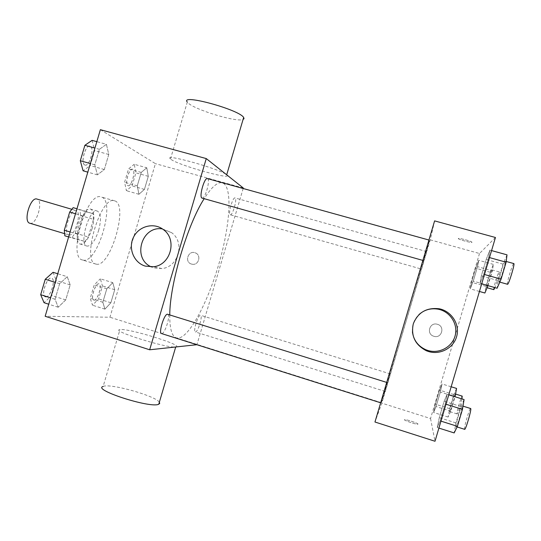 <?xml version="1.0" encoding="UTF-8"?>
<svg xmlns="http://www.w3.org/2000/svg" width="541" height="541" viewBox="0 0 541 541"><rect width="100%" height="100%" fill="white"/><g stroke="black" fill="none" stroke-linecap="round" stroke-linejoin="round"><path stroke-width="0.41" stroke-dasharray="2.71 2.03" d="M29.89 223.25C36.524 225.516 43.835 200.528 36.964 199.068M68.917 234.943C74.908 237.019 82.293 211.808 76.065 210.544C70.168 208.089 62.553 233.766 68.835 234.922L68.917 234.943M73.163 207.649L80.054 209.969L80.474 215.521L75.273 233.11L71.892 237.553L64.832 235.802M80.474 215.521L93.471 219.348L88.251 236.992L75.273 233.11M71.892 237.553L84.937 241.469L68.633 236.944M84.937 241.469L88.251 236.992M93.471 219.348L93.12 213.803L80.054 209.969M78.127 239.791L77.674 234.219L83.064 215.994L86.479 211.551L93.12 213.803M92.126 228.539C88.629 238.98 84.714 244.167 80.379 244.092C71.71 242.571 82.645 205.695 90.739 209.151C94.411 211.436 94.871 217.901 92.126 228.539M98.624 230.466C101.383 219.815 100.964 213.357 97.373 211.085C89.434 207.676 78.479 244.613 86.993 246.081L87.142 246.121C91.382 245.966 95.209 240.745 98.624 230.466M83.064 215.994L75.49 213.769M77.674 234.219L70.107 231.954M86.479 211.551L76.971 208.765M83.003 260.12C97.799 264.022 116.234 200.211 101.214 196.985C87.013 190.675 67.185 257.543 82.53 259.998L83.003 260.12M96.278 264.164C110.506 267.89 129.015 203.896 114.564 200.833C100.937 194.686 81.042 261.776 95.818 264.049L96.278 264.164M146.78 167.778L148.295 176.325L144.427 189.404L138.936 194.28L137.272 185.861L141.242 172.43L146.78 167.778L148.295 176.325L144.427 189.404L138.936 194.28L137.272 185.861L141.242 172.43L146.78 167.778L134.229 164.281L135.906 172.85L132.045 185.888L126.411 190.703L124.586 182.263L128.548 168.873L134.229 164.281M106.415 144.312L108.768 154.496L104.312 169.536L97.38 174.851L94.81 164.829L99.402 149.323L106.415 144.312L108.768 154.496L104.312 169.536L97.38 174.851L94.81 164.829L99.402 149.323L106.415 144.312L96.819 141.661M100.369 129.678L155.409 163.646L109.951 317.236L45.167 316.275M112.778 282.645L114.739 289.692L110.871 302.764L104.94 309.134L102.824 302.257L106.793 288.833L112.778 282.645L114.739 289.692L110.871 302.764L104.94 309.134L102.824 302.257L106.793 288.833L112.778 282.645L100.335 278.818L102.452 285.891L98.597 298.923L92.518 305.225L90.239 298.314L94.202 284.931L100.335 278.818M67.246 276.694L70.188 284.884L65.738 299.917L58.212 307.22L55.047 299.247L59.632 283.748L67.246 276.694L70.188 284.884L65.738 299.917L58.212 307.22L55.047 299.247L59.632 283.748L67.246 276.694L57.745 273.753M243.173 188.505L196.91 344.712L109.951 317.236M243.315 188.018L155.409 163.646M191.514 264.076L192.319 264.251C198.777 265.489 201.583 255.041 195.375 252.89C188.309 249.786 184.055 262.121 191.514 264.076L192.319 264.251C198.777 265.489 201.583 255.041 195.369 252.89C188.309 249.786 184.055 262.121 191.514 264.076M169.759 314.916C169.658 328.732 171.862 336.387 176.38 337.888L178.26 338.098C189.776 336.975 208.312 301.195 219.254 262.601C230.324 224.042 232.738 186.097 222.358 182.858C217.725 181.641 211.659 186.922 204.16 198.696M202.07 198.107C205.195 199.453 210.78 179.078 207.413 178.584M230.209 214.736L230.317 214.784C232.644 215.845 237.56 198.249 235.024 197.932C232.799 196.823 227.903 213.911 230.209 214.736M195.49 331.971C197.952 332.242 203.003 315.592 200.569 315.268C198.304 314.078 192.792 331.633 195.328 331.951L195.49 331.971M167.69 314.274C171.037 314.848 164.613 334.967 161.522 333.547M171.105 159.473C179.592 165.674 234.104 180.822 226.679 174.865C221.526 169.401 161.942 152.63 170.469 158.993L171.105 159.473M175.514 346.957L175.724 346.93C185.556 345.78 127.771 327.873 119.967 329.611C109.417 330.395 167.311 348.526 175.514 346.957M159.352 402.213C155.605 395.856 109.87 383.001 103.142 386.457L119.967 329.611M170.469 158.993L187.308 102.1L187.889 102.763C194.145 109.627 236.782 122.543 243.071 119.493M162.408 228.911L171.456 232.576C185.34 242.084 178.672 267.153 161.881 268.559L154.029 267.937L151.399 266.916M381.52 402.294C384.651 394.105 430.278 240.109 429.5 240.319L404.905 321.327L381.52 402.294M386.889 382.501L380.844 402.849L386.889 382.501M421.453 269.073L426.633 251.592L421.453 269.073L230.317 214.784M385.185 391.38L390.365 373.919L385.185 391.38M423.082 260.444L429.114 240.082L422.886 260.417M434.606 220.89L430.264 239.852L381.838 403.146L374.96 422.014M495.455 237.492L479.495 253.506L430.264 239.852M479.495 253.506L430.541 418.538L381.838 403.146M433.875 336.286C441.767 338.95 445.399 326.142 437.284 324.262C429.676 321.881 426.004 333.959 433.645 336.211L433.875 336.286C441.767 338.95 445.399 326.142 437.284 324.262C429.676 321.881 426.004 333.959 433.652 336.211L433.875 336.286M488.712 257.367L489.896 250.118L486.19 259.47L481.334 275.836L480.029 283.389L483.695 274.287L488.712 257.367L489.896 250.118L486.19 259.47L481.334 275.836L480.029 283.389L483.695 274.287L488.712 257.367L489.49 257.59M440.347 392.103L442.051 383.968L439.535 390.129L435.37 404.181L433.591 412.485L436.053 406.562L440.347 392.103L442.051 383.968L439.535 390.129L435.37 404.181L433.591 412.485L436.053 406.562L440.347 392.103L448.807 394.72M430.541 418.538L435.005 441.26M477.561 266.666L478.731 260.316L475.708 268.208L471.536 282.274L470.271 288.847L473.267 281.137L477.561 266.666L478.731 260.316L475.708 268.208L471.536 282.274L470.271 288.847L473.267 281.137L477.561 266.666L492.398 270.825L493.372 264.393L490.126 272.258L485.94 286.365L484.878 293.012M445.216 403.985L447.123 394.308L444.114 401.3L439.265 417.659L437.256 427.559L440.198 420.891L445.216 403.985L447.123 394.308L444.114 401.3L439.265 417.659L437.256 427.559L440.198 420.891L445.216 403.985L445.987 404.228M458.288 238.534L458.396 238.737C459.688 240.015 473.74 243.518 471.826 242.077C470.738 240.961 458.301 237.709 458.288 238.534L458.396 238.743C459.688 240.021 473.74 243.524 471.826 242.084C470.731 240.961 458.301 237.715 458.288 238.54M418.004 424.083C418.267 423.299 406.244 419.316 404.729 419.681C402.274 419.836 415.995 424.604 417.801 424.212L418.004 424.083C418.274 423.292 406.25 419.316 404.729 419.674C402.274 419.83 415.995 424.597 417.801 424.205L418.004 424.076M412.425 331.863C411.931 325.127 414.088 319.379 418.91 314.625M464.077 399.562L460.776 406.494L455.907 422.906L454.17 432.928M456.063 426.565C455.272 425.51 461.27 405.087 462.136 405.878C463.353 405.635 457.023 427.518 456.124 426.639L456.063 426.565M448.78 394.822L447.123 394.308M460.776 406.494L444.114 401.3M455.907 422.906L439.265 417.659M438.913 428.087L437.256 427.559M440.969 421.135L440.198 420.891M464.645 429.331L464.57 429.256C463.651 428.154 469.656 407.691 470.65 408.529M507.012 254.845L503.015 264.15L498.139 280.569L497.105 288.231M498.991 281.868L498.93 281.875C497.727 282.03 504.28 260.458 505.213 261.188C506.417 260.904 500.114 281.854 498.991 281.868M491.573 250.584L489.896 250.118M503.015 264.15L486.19 259.47M498.139 280.569L481.334 275.836M481.7 283.863L480.029 283.389M484.472 274.503L483.695 274.287M507.512 284.296C506.18 284.41 512.753 262.811 513.822 263.575M456.57 388.438L453.845 394.551L449.659 408.651L448.083 417.043L450.761 411.167L455.035 396.763M449.699 411.586C449.098 410.862 454.291 393.219 454.913 393.862C455.826 393.625 450.382 412.337 449.74 411.633L449.699 411.586M451.167 386.774L442.051 383.968M453.845 394.551L439.535 390.129M449.659 408.651L435.37 404.181M448.083 417.043L433.591 412.485M450.761 411.167L436.053 406.562M461.919 398.893C460.851 404.181 457.497 414.474 457.03 413.912L456.983 413.865C456.286 413.114 461.487 395.444 462.203 396.113M487.968 285.641L492.398 270.825M486.494 287.555L486.454 287.562C485.554 287.731 491.133 269.242 491.803 269.837C492.709 269.574 487.306 287.609 486.494 287.555M493.372 264.393L478.731 260.316M490.126 272.258L475.708 268.208M485.94 286.365L471.536 282.274M479.441 291.464L470.271 288.847M488.09 285.344L473.267 281.137M493.791 289.645C492.797 289.793 498.396 271.271 499.16 271.9C499.891 271.67 496.854 282.855 494.893 287.609M53.059 272.299L56.203 280.529L51.767 295.514L44.058 302.723M45.775 296.921C50.523 297.685 56.291 279.136 51.618 278.162C47.06 276.187 40.521 295.853 45.41 296.853L45.775 296.921M70.188 284.884L56.203 280.529M65.738 299.917L51.767 295.514M58.212 307.22L48.731 304.211M55.047 299.247L50.617 297.848M59.632 283.748L55.196 282.361M45.721 296.908C50.462 297.672 56.237 279.115 51.564 278.142C47.006 276.167 40.46 295.832 45.356 296.84L45.721 296.908M92.092 140.362L94.655 150.567L90.219 165.56L83.091 170.8M84.809 164.998L85.052 165.093C89.732 166.865 94.952 146.956 90.043 146.029C85.566 144.231 80.271 163.416 84.809 164.998M108.768 154.496L94.655 150.567M104.312 169.536L90.219 165.56M97.38 174.851L87.804 172.139M94.81 164.829L90.34 163.571M99.402 149.323L94.925 148.078M84.748 164.978L84.998 165.073C89.671 166.844 94.898 146.942 89.989 146.016C85.505 144.21 80.21 163.402 84.748 164.978M94.012 300.194C97.59 300.823 102.587 284.573 99.023 283.89C95.595 282.355 90.063 299.45 93.776 300.147L94.012 300.194M114.739 289.692L102.452 285.891M110.871 302.764L98.597 298.923M104.94 309.134L92.518 305.225M102.824 302.257L90.239 298.314M106.793 288.833L94.202 284.931M93.958 300.174C97.542 300.803 102.533 284.559 98.969 283.876C95.541 282.341 90.016 299.437 93.721 300.133L93.958 300.174M127.899 185.664L128.061 185.725C131.571 187.118 136.237 169.888 132.525 169.232C129.143 167.805 124.45 184.522 127.899 185.664M148.295 176.325L135.906 172.85M144.427 189.404L132.045 185.888M138.936 194.28L126.411 190.703M137.272 185.861L124.586 182.263M141.242 172.43L128.548 168.873M127.852 185.651L128.014 185.712C131.517 187.105 136.19 169.874 132.477 169.218C129.096 167.791 124.396 184.508 127.852 185.651M64.413 233.597L68.835 234.922M71.635 209.245L76.065 210.544M97.373 211.085L90.739 209.151M86.993 246.081L80.379 244.092M114.564 200.833L101.214 196.985M95.818 264.049L82.53 259.998M171.456 232.576L163.301 229.546M161.881 268.559L153.394 266.754M429.5 240.319L222.358 182.858M381.358 402.646L176.38 337.888M426.633 251.592L235.024 197.932M390.365 373.919L200.569 315.268M385.172 391.413L195.328 331.951M462.981 406.142L462.136 405.878M457.104 426.95L456.124 426.639M506.2 261.465L505.213 261.188M499.789 282.111L498.93 281.875M455.542 394.058L454.913 393.862M457.03 413.912L449.74 411.633M499.16 271.9L491.803 269.837M487.089 287.744L486.454 287.562"/><path stroke-width="0.81" d="M71.635 209.245L36.964 199.068C30.424 196.43 22.884 221.871 29.802 223.223L29.89 223.25M70.107 231.954L64.305 230.223L69.681 212.058L73.163 207.649L76.971 208.765M64.305 230.223L64.832 235.802L68.633 236.944M75.49 213.769L69.681 212.058M196.87 344.718L149.661 349.777L45.167 316.275L100.369 129.678L206.27 158.581L243.315 188.018L243.173 188.505M204.16 198.696C187.436 224.522 169.739 284.296 169.759 314.916M149.661 349.777L206.27 158.581M428.932 240.028L207.413 178.584C204.424 177.184 198.858 196.87 201.908 198.04L422.886 260.417M380.661 402.795L161.522 333.547C158.263 333.094 164.302 313.597 167.5 314.24L386.707 382.413M145.299 266.111C133.816 262.784 127.933 248.272 133.505 237.235C138.827 226.084 153.793 222.162 163.301 229.546C177.631 239.365 170.733 265.3 153.394 266.754L145.299 266.111M103.142 386.457C91.896 389.594 149.607 408.313 158.52 404.343L159.717 403.417L159.352 402.213M243.071 119.493L244.025 118.695L243.666 117.478C239.237 109.573 179.49 93.336 187.308 102.1M151.399 266.916C131.855 258.72 141.512 225.387 162.408 228.911M374.96 422.014L434.606 220.89L495.455 237.492L435.005 441.26L374.96 422.014M428.526 351.528L426.491 350.811C415.19 344.975 410.788 335.988 413.29 323.843C417.977 312.353 426.639 307.335 439.278 308.776C451.465 311.176 459.877 324.14 456.8 335.954C453.926 347.816 440.394 355.227 428.526 351.528M418.91 314.625C424.428 309.709 430.893 307.91 438.311 309.222C450.071 311.542 458.18 324.052 455.211 335.454C452.438 346.903 439.38 354.051 427.938 350.487L425.97 349.797C418.085 346.226 413.574 340.248 412.425 331.863M438.913 428.087L454.17 432.928L457.409 426.328L462.447 409.361L464.077 399.562L448.78 394.822M457.409 426.328L440.969 421.135M462.447 409.361L445.987 404.228M462.981 406.142L470.65 408.529C471.995 408.327 465.673 430.251 464.645 429.331L457.104 426.95M481.7 283.863L497.105 288.231L501.074 279.176L506.112 262.202L507.012 254.845L491.573 250.584M501.074 279.176L484.472 274.503M506.112 262.202L489.49 257.59M506.2 261.465L513.822 263.575C515.154 263.325 508.831 284.316 507.586 284.289L499.789 282.111M455.035 396.763L456.57 388.438L451.167 386.774M455.069 396.661L448.807 394.72M455.542 394.058L462.203 396.113L461.919 398.893M479.441 291.464L484.878 293.012L487.968 285.641M494.893 287.609L493.838 289.645L487.089 287.744M48.731 304.211L44.058 302.723L40.683 294.71L45.255 279.264L53.059 272.299L57.745 273.753M50.617 297.848L40.683 294.71M55.196 282.361L45.255 279.264M87.804 172.139L83.091 170.8L80.311 160.751L84.883 145.292L92.092 140.362L96.819 141.661M90.34 163.571L80.311 160.751M94.925 148.078L84.883 145.292M29.802 223.223L64.413 233.597M175.71 346.984L158.75 404.262M226.693 174.811L243.666 117.478M425.97 349.797L426.491 350.811M438.311 309.222L439.278 308.776"/></g></svg>
